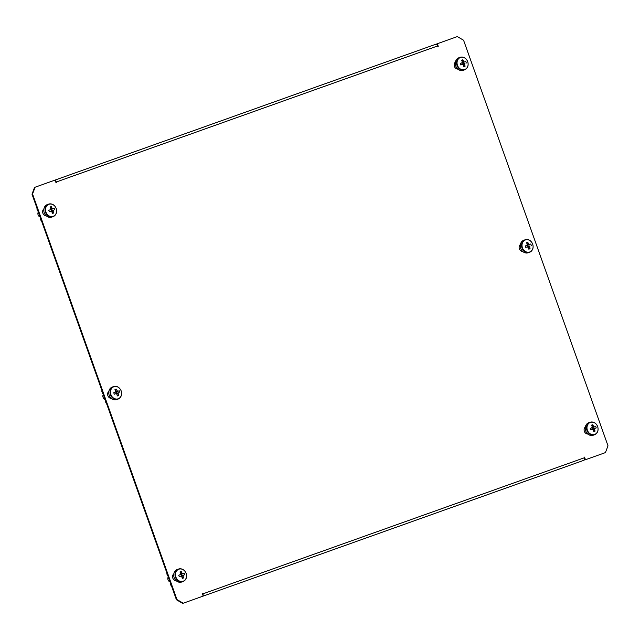<?xml version="1.0" encoding="UTF-8"?>
<svg xmlns="http://www.w3.org/2000/svg" width="640" height="640" viewBox="0 0 640 640"><rect width="100%" height="100%" fill="white"/><g stroke="black" fill="none" stroke-linecap="round" stroke-linejoin="round"><path stroke-width="0.96" d="M427.192 47.336L422.024 49.168L427.192 47.336M56.456 179.576L61.624 177.736L56.456 179.576M584.496 458.728L584.92 459.92L605.424 452.608L608 445.816L463.576 40.232L457.288 36.6L437.336 43.72L438.264 46.328L437.816 46.488L437.632 45.968L56.264 182.008L56.008 182.688L55.08 180.08L35.128 187.2L32.552 193.992L176.968 599.576L183.256 603.2L203.216 596.088L202.288 593.48L202.912 593.84L584.28 457.8L584.536 457.12L585.464 459.728M183.256 603.2L182.712 603.4L176.424 599.768L176.968 599.576M32.552 193.992L32 194.184L176.424 599.768M32 194.184L34.576 187.392L35.128 187.2M55.08 180.08L34.576 187.392M457.288 36.6L436.784 43.912L437.216 45.112M108.856 391.368A3.872 3.296 70.5 0 0 107.864 395.672A3.872 3.296 70.5 0 0 111.36 398.384M585.352 427.024A3.872 3.296 70.5 0 0 584.352 431.336A3.872 3.296 70.5 0 0 587.848 434.04M43.888 208.912A3.872 3.296 70.5 0 0 42.888 213.216A3.872 3.296 70.5 0 0 46.384 215.92M457.904 69.12A3.872 3.296 -109.5 0 1 454.408 66.416A3.872 3.296 -109.5 0 1 455.408 62.112M176.328 580.84A3.872 3.296 -109.5 0 1 172.832 578.136A3.872 3.296 -109.5 0 1 173.832 573.824M522.872 251.584A3.872 3.296 -109.5 0 1 519.384 248.88A3.872 3.296 -109.5 0 1 520.376 244.568M436.784 43.912L437.336 43.72M437.816 46.488L438.264 46.328M56.008 182.688L56.456 182.528M56.264 182.008A2.216 1.16 -109.6 0 0 55.224 180.488M54.464 180.296A2.216 1.16 -109.6 0 0 54.432 180.312L435.792 44.264A2.216 1.16 70.4 0 1 437.632 45.968M584.28 457.8A2.216 1.16 70.4 0 1 583.928 460.272L203.216 596.08L583.928 460.272M203.072 595.672A2.216 1.16 -109.6 0 0 202.912 593.84M36.984 208.792L37.92 210.808M41.296 220.296L40.36 218.28M51.288 211.32A1.416 1.208 70.5 0 0 50.6 209.368M49.096 211.176A1.416 1.208 70.5 0 0 49.488 211.696L51.08 211.136A1.68 1.424 70.5 0 0 51.872 211.592A11.04 5.8 70.4 0 1 52.304 213.496A10.952 4.168 175.1 0 0 52.944 213.28A10.952 4.168 175.1 0 0 53.56 213.048A11.04 5.8 -109.6 0 0 53.128 211.144A1.68 1.424 70.5 0 0 53.448 210.288L51.376 211.024L53.448 210.288M48.92 204.288A6.384 5.432 70.5 0 0 45.944 212.128A6.384 5.432 70.5 0 0 53.2 216.32A6.384 5.432 70.5 0 0 56.176 208.48A6.384 5.432 70.5 0 0 48.92 204.288M54.136 205.448A6.64 5.648 70.5 0 0 48.6 204.136L47.328 204.584A6.64 5.648 70.5 0 0 44.224 212.744A6.64 5.648 70.5 0 0 51.76 217.104L53.04 216.648A6.64 5.648 70.5 0 0 56.504 212.144M38.328 211.952A3.32 2.824 70.5 0 0 38.112 214.904A3.32 2.824 70.5 0 0 40.144 217.048M49.304 211.768A10.952 0.992 -109.6 0 0 48.776 210.288L50.552 209.656A1.68 1.424 70.5 0 1 50.872 208.8A11.04 5.8 70.4 0 0 50.008 207.048A10.952 4.144 -34.3 0 1 50.64 206.808A10.952 4.144 -34.3 0 1 51.264 206.6L50.528 208.048M54.792 209.808A10.952 9.304 70.3 0 0 54.264 208.328L52.928 208.808A1.68 1.424 70.5 0 0 52.136 208.352A11.04 5.8 -109.6 0 0 51.264 206.6M50.4 209.288L52.136 208.352M53.128 211.144L51.192 211.512M53.56 213.048L52.072 212.392M48.96 210.224A1.416 1.208 70.5 0 0 48.984 210.872M52.928 208.808L50.848 209.544M51.08 211.136L49.488 211.696M51.872 210.848L51.344 209.368M462.808 64.52A1.416 1.208 70.5 0 0 462.12 62.576M460.616 64.376A1.416 1.208 70.5 0 0 461.008 64.904L462.6 64.336A1.68 1.424 70.5 0 0 463.392 64.792A11.04 5.8 70.4 0 1 463.816 66.704A10.952 4.168 175.1 0 0 464.464 66.48A10.952 4.168 175.1 0 0 465.08 66.248A11.04 5.8 -109.6 0 0 464.648 64.344A1.68 1.424 70.5 0 0 464.968 63.488L462.896 64.224L464.968 63.488M460.44 57.488A6.384 5.432 70.5 0 0 457.464 65.336A6.384 5.432 70.5 0 0 464.72 69.528A6.384 5.432 70.5 0 0 467.696 61.68A6.384 5.432 70.5 0 0 460.44 57.488M465.656 58.656A6.64 5.648 70.5 0 0 460.12 57.336L458.848 57.784A6.64 5.648 70.5 0 0 455.744 65.944A6.64 5.648 70.5 0 0 463.28 70.304L464.56 69.856A6.64 5.648 70.5 0 0 468.024 65.344M460.824 64.968A10.952 0.992 -109.6 0 0 460.296 63.488L462.072 62.856A1.68 1.424 70.5 0 1 462.392 62A11.04 5.8 70.4 0 0 461.52 60.256A10.952 4.144 -34.3 0 1 462.16 60.008A10.952 4.144 -34.3 0 1 462.784 59.8L462.048 61.248M466.304 63.016A10.952 9.304 70.3 0 0 465.784 61.536L464.448 62.008A1.68 1.424 70.5 0 0 463.656 61.552A11.04 5.8 -109.6 0 0 462.784 59.8M461.92 62.488L463.656 61.552M464.648 64.344L462.712 64.712M465.08 66.248L463.592 65.592M460.48 63.424A1.416 1.208 70.5 0 0 460.504 64.072M464.448 62.008L462.368 62.744M462.6 64.336L461.008 64.904M463.392 64.048L462.864 62.568M170.304 583.2L171.24 585.216M167.856 575.728L166.928 573.712M178.904 575.144A1.416 1.208 70.5 0 0 178.928 575.784M180.344 574.2L182.08 573.272A1.68 1.424 70.5 0 1 182.864 573.728L184.2 573.248A10.952 9.304 70.3 0 1 184.728 574.728L181.32 575.944A1.416 1.208 70.5 0 0 180.544 574.288M183.144 581.24A6.384 5.432 70.5 0 0 186.12 573.4A6.384 5.432 70.5 0 0 178.856 569.208A6.384 5.432 70.5 0 0 175.88 577.048A6.384 5.432 70.5 0 0 183.144 581.24M184.072 570.368A6.64 5.648 70.5 0 0 178.544 569.048L177.264 569.504A6.64 5.648 70.5 0 0 174.16 577.656A6.64 5.648 70.5 0 0 181.704 582.016L182.976 581.568A6.64 5.648 70.5 0 0 186.448 577.064M168.264 576.864A3.32 2.824 70.5 0 0 168.056 579.816A3.32 2.824 70.5 0 0 170.08 581.968M179.248 576.688L181.024 576.056L179.24 576.68A10.952 0.992 -109.6 0 0 178.72 575.208L180.496 574.576A1.68 1.424 70.5 0 1 180.816 573.72A11.04 5.8 70.4 0 0 179.944 571.968A10.952 4.144 -34.3 0 1 180.584 571.728A10.952 4.144 -34.3 0 1 181.208 571.52L180.472 572.968M182.08 573.272A11.04 5.8 -109.6 0 0 181.208 571.52M181.024 576.056A1.68 1.424 70.5 0 0 181.808 576.512A11.04 5.8 70.4 0 1 182.24 578.416A10.952 4.168 175.1 0 0 182.888 578.2A10.952 4.168 175.1 0 0 183.504 577.968A11.04 5.8 -109.6 0 0 183.072 576.056A1.68 1.424 70.5 0 0 183.392 575.208L184.728 574.728M183.072 576.056L181.136 576.424M183.504 577.968L182.016 577.304M181.816 575.768L181.288 574.288M181.232 576.24A1.416 1.208 70.5 0 0 181.32 575.944L183.392 575.208M182.864 573.728L180.792 574.464M179.04 576.096A1.416 1.208 70.5 0 0 179.432 576.616M590.424 428.344A1.416 1.208 70.5 0 0 590.448 428.992M591.864 427.408L593.592 426.472A1.68 1.424 70.5 0 1 594.384 426.928L595.72 426.448A10.952 9.304 70.3 0 1 596.248 427.928L592.84 429.144A1.416 1.208 70.5 0 0 592.056 427.488M594.664 434.44A6.384 5.432 70.5 0 0 597.64 426.6A6.384 5.432 70.5 0 0 590.376 422.408A6.384 5.432 70.5 0 0 587.4 430.248A6.384 5.432 70.5 0 0 594.664 434.44M595.592 423.568A6.64 5.648 70.5 0 0 590.064 422.248L588.784 422.704A6.64 5.648 70.5 0 0 585.68 430.864A6.64 5.648 70.5 0 0 593.224 435.224L594.496 434.768A6.64 5.648 70.5 0 0 597.968 430.264M590.76 429.888L592.544 429.256L590.76 429.888A10.952 0.992 -109.6 0 0 590.24 428.408L592.016 427.776A1.68 1.424 70.5 0 1 592.336 426.92A11.04 5.8 70.4 0 0 591.464 425.168A10.952 4.144 -34.3 0 1 592.104 424.928A10.952 4.144 -34.3 0 1 592.728 424.72L591.992 426.168M593.592 426.472A11.04 5.8 -109.6 0 0 592.728 424.72M592.544 429.256A1.68 1.424 70.5 0 0 593.328 429.712A11.04 5.8 70.4 0 1 593.76 431.616A10.952 4.168 175.1 0 0 594.408 431.4A10.952 4.168 175.1 0 0 595.024 431.168A11.04 5.8 -109.6 0 0 594.592 429.264A1.68 1.424 70.5 0 0 594.912 428.408L596.248 427.928M594.592 429.264L592.656 429.624M595.024 431.168L593.536 430.512M593.336 428.968L592.808 427.488M592.752 429.44A1.416 1.208 70.5 0 0 592.84 429.144L594.912 428.408M594.384 426.928L592.312 427.664M590.56 429.296A1.416 1.208 70.5 0 0 590.944 429.816M527.784 246.984A1.416 1.208 70.5 0 0 527.088 245.032M525.584 246.84A1.416 1.208 70.5 0 0 525.976 247.36L527.568 246.792A1.68 1.424 70.5 0 0 528.36 247.248A11.04 5.8 70.4 0 1 528.792 249.16A10.952 4.168 175.1 0 0 529.44 248.944A10.952 4.168 175.1 0 0 530.048 248.712A11.04 5.8 -109.6 0 0 529.616 246.8A1.68 1.424 70.5 0 0 529.944 245.952L527.864 246.688L529.944 245.952M525.408 239.952A6.384 5.432 70.5 0 0 522.432 247.792A6.384 5.432 70.5 0 0 529.696 251.984A6.384 5.432 70.5 0 0 532.672 244.144A6.384 5.432 70.5 0 0 525.408 239.952M530.624 241.112A6.64 5.648 70.5 0 0 525.088 239.792L523.816 240.248A6.64 5.648 70.5 0 0 520.712 248.4A6.64 5.648 70.5 0 0 528.256 252.76L529.528 252.312A6.64 5.648 70.5 0 0 532.992 247.8M525.792 247.432A10.952 0.992 -109.6 0 0 525.264 245.952L527.04 245.312A1.68 1.424 70.5 0 1 527.368 244.464A11.04 5.8 70.4 0 0 526.496 242.712A10.952 4.144 -34.3 0 1 527.136 242.472A10.952 4.144 -34.3 0 1 527.752 242.264L527.016 243.712M531.28 245.472A10.952 9.304 70.3 0 0 530.752 243.992L529.416 244.472A1.68 1.424 70.5 0 0 528.624 244.016A11.04 5.8 -109.6 0 0 527.752 242.264M526.896 244.944L528.624 244.016M529.616 246.8L527.688 247.168M530.048 248.712L528.56 248.048M525.448 245.88A1.416 1.208 70.5 0 0 525.472 246.528M529.416 244.472L527.344 245.208M527.568 246.792L525.976 247.36M528.36 246.512L527.84 245.032M116.264 393.784A1.416 1.208 70.5 0 0 115.568 391.832M114.064 393.64A1.416 1.208 70.5 0 0 114.456 394.16L116.048 393.592A1.68 1.424 70.5 0 0 116.84 394.048A11.04 5.8 70.4 0 1 117.272 395.96A10.952 4.168 175.1 0 0 117.92 395.744A10.952 4.168 175.1 0 0 118.528 395.512A11.04 5.8 -109.6 0 0 118.096 393.6A1.68 1.424 70.5 0 0 118.424 392.744L116.344 393.48L118.424 392.744M113.888 386.744A6.384 5.432 70.5 0 0 110.912 394.592A6.384 5.432 70.5 0 0 118.176 398.784A6.384 5.432 70.5 0 0 121.152 390.936A6.384 5.432 70.5 0 0 113.888 386.744M119.104 387.912A6.64 5.648 70.5 0 0 113.568 386.592L112.296 387.04A6.64 5.648 70.5 0 0 109.192 395.2A6.64 5.648 70.5 0 0 116.736 399.56L118.008 399.112A6.64 5.648 70.5 0 0 121.472 394.6M103.296 394.408A3.32 2.824 70.5 0 0 103.08 397.36A3.32 2.824 70.5 0 0 105.112 399.512M114.272 394.224A10.952 0.992 -109.6 0 0 113.744 392.744L115.52 392.112A1.68 1.424 70.5 0 1 115.848 391.264A11.04 5.8 70.4 0 0 114.976 389.512A10.952 4.144 -34.3 0 1 115.616 389.272A10.952 4.144 -34.3 0 1 116.232 389.056L115.496 390.504M119.76 392.272A10.952 9.304 70.3 0 0 119.232 390.792L117.896 391.264A1.68 1.424 70.5 0 0 117.104 390.808A11.04 5.8 -109.6 0 0 116.232 389.056M115.376 391.744L117.104 390.808M118.096 393.6L116.168 393.968M118.528 395.512L117.048 394.848M113.928 392.68A1.416 1.208 70.5 0 0 113.96 393.328M117.896 391.264L115.824 392M116.048 393.592L114.456 394.16M116.84 393.304L116.32 391.824M101.952 391.248L102.888 393.264M106.264 402.752L105.336 400.736M54.432 180.312L435.792 44.264M48.6 204.136A6.64 5.648 70.5 0 0 45.496 212.288A6.64 5.648 70.5 0 0 53.04 216.648C56.208 215.096 57.264 212.36 56.224 208.464C54.576 204.792 52.032 203.344 48.6 204.136M460.12 57.336A6.64 5.648 70.5 0 0 457.016 65.488A6.64 5.648 70.5 0 0 464.56 69.856C467.728 68.296 468.784 65.568 467.744 61.664C466.096 57.992 463.552 56.552 460.12 57.336M175.44 577.208A6.64 5.648 70.5 0 0 182.976 581.568C186.144 580.008 187.208 577.28 186.168 573.384C184.512 569.712 181.976 568.264 178.544 569.048A6.64 5.648 70.5 0 0 175.44 577.208M586.96 430.408A6.64 5.648 70.5 0 0 594.496 434.768C597.664 433.208 598.728 430.48 597.688 426.584C596.032 422.912 593.496 421.464 590.064 422.248A6.64 5.648 70.5 0 0 586.96 430.408M525.088 239.792A6.64 5.648 70.5 0 0 521.984 247.952A6.64 5.648 70.5 0 0 529.528 252.312C532.696 250.752 533.76 248.024 532.712 244.128C531.064 240.448 528.52 239.008 525.088 239.792M113.568 386.592A6.64 5.648 70.5 0 0 110.464 394.752A6.64 5.648 70.5 0 0 118.008 399.112C121.176 397.552 122.24 394.824 121.192 390.92C119.544 387.248 117 385.808 113.568 386.592M36.848 208.84L37.592 210.92M40.232 218.328L40.968 220.408M170.168 583.24L170.912 585.328M166.792 573.752L167.536 575.84M101.824 391.296L102.56 393.384M105.2 400.784L105.944 402.872"/></g></svg>
